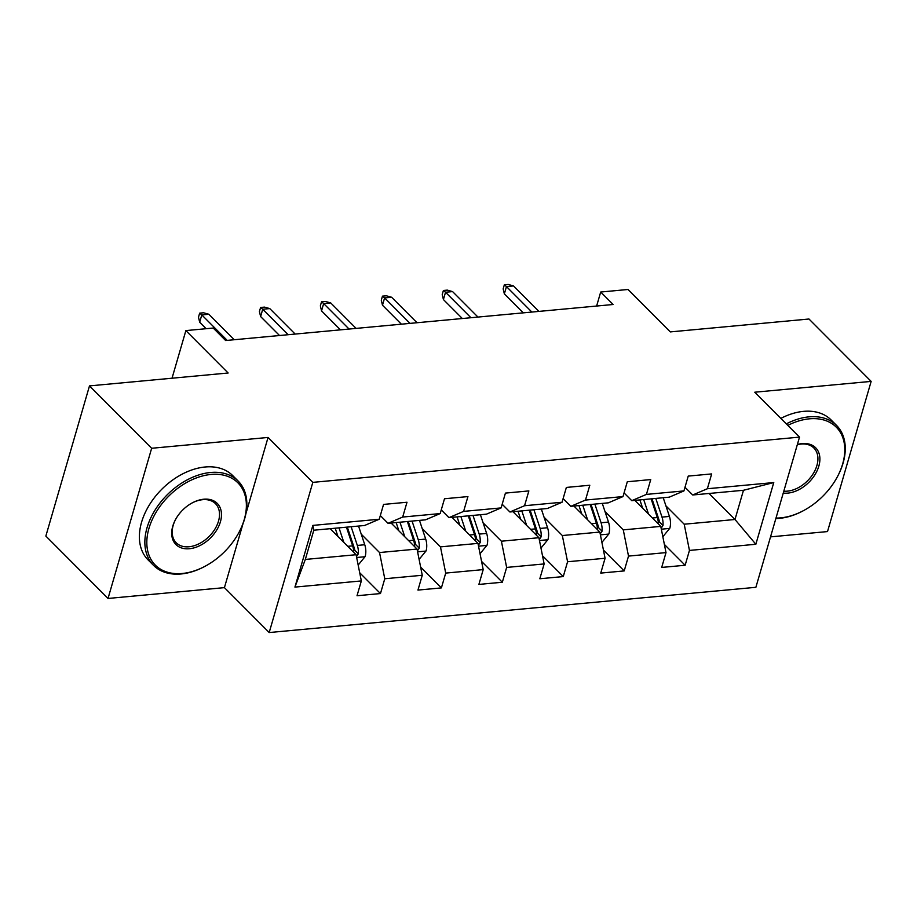 <?xml version="1.0" encoding="UTF-8"?>
<svg xmlns="http://www.w3.org/2000/svg" width="917" height="917" viewBox="0 0 917 917"><rect width="100%" height="100%" fill="white"/><g stroke="black" fill="none" stroke-linecap="round" stroke-linejoin="round"><path stroke-width="1.38" d="M770.532 536.869L827.512 531.573L871.15 381.392L808.977 319.013L670.316 331.908L628.042 289.485L600.692 292.03L596.623 306.037M269.185 632.547L755.883 587.304L799.509 437.122L312.823 482.365L269.185 632.547L224.424 587.637L243.016 523.641M245.882 513.772L268.051 437.455L151.649 448.275L108.023 598.457L224.424 587.637M108.023 598.457L45.85 536.078L89.488 385.897L228.15 373.001L185.876 330.59L172.029 378.217M151.649 448.275L89.488 385.897M709.047 493.472L734.987 519.492L743.481 490.274L692.702 494.985L707.362 488.738L711.672 473.917L688.231 476.095L683.933 490.916L646.428 494.401L650.738 479.58L627.297 481.757L622.998 496.578L585.493 500.063L589.803 485.242L566.362 487.431L562.064 502.241L524.558 505.726L528.868 490.916L505.427 493.094L501.129 507.903L463.624 511.388L467.934 496.578L444.493 498.756L440.194 513.566L402.689 517.05L406.999 502.241L383.558 504.419L379.26 519.228L312.857 525.407L294.93 587.098L305.327 559.439L356.105 554.716L330.166 528.685M707.362 488.738L773.765 482.56L755.849 544.262L689.446 550.429L685.137 565.25L664.366 544.411M294.93 587.098L361.332 580.931L357.022 595.741L380.463 593.563L384.773 578.753L422.267 575.268L417.957 590.078L441.398 587.9L445.708 573.091L483.202 569.606L478.892 584.416L502.333 582.238L506.642 567.428L544.136 563.932L539.826 578.753L563.267 576.575L567.577 561.754L605.071 558.27L600.761 573.091L624.202 570.913L628.512 556.092L666.006 552.607L661.696 567.428L685.137 565.25M185.876 330.59L213.214 328.045L225.651 340.528L613.129 304.501L600.692 292.03M683.933 490.916L669.261 497.163L631.767 500.659L624.053 492.922M634.839 500.373L660.779 526.392L623.273 529.877L604.991 511.526M631.767 500.659L646.428 494.401M666.006 552.607L660.779 526.392M628.512 556.092L623.273 529.877M622.998 496.578L608.326 502.837L570.832 506.322L563.118 498.584M573.904 506.035L599.844 532.055L562.339 535.539L544.056 517.188M570.832 506.322L585.493 500.063M605.071 558.27L599.844 532.055M567.577 561.754L562.339 535.539M562.064 502.241L547.392 508.499L509.898 511.984L502.184 504.247M512.97 511.697L538.909 537.717L501.404 541.202L483.121 522.862M509.898 511.984L524.558 505.726M544.136 563.932L538.909 537.717M506.642 567.428L501.404 541.202M501.129 507.903L486.457 514.162L448.963 517.647L441.249 509.909M452.035 517.36L477.975 543.391L440.469 546.876L422.187 528.524M448.963 517.647L463.624 511.388M483.202 569.606L477.975 543.391M445.708 573.091L440.469 546.876M440.194 513.566L425.522 519.824L388.029 523.309L380.314 515.572M391.101 523.022L417.04 549.054L379.535 552.538L361.252 534.187M388.029 523.309L402.689 517.05M422.267 575.268L417.04 549.054M384.773 578.753L379.535 552.538M379.26 519.228L364.588 525.487L313.809 530.209L312.857 525.407M361.332 580.931L356.105 554.716M268.051 437.455L312.823 482.365M871.15 381.392L754.748 392.212L799.509 437.122M313.809 530.209L305.327 559.439M692.702 494.985L684.988 487.259M665.925 505.863L684.208 524.215L734.987 519.492L755.849 544.262M743.481 490.274L773.765 482.56M689.446 550.429L684.208 524.215M380.463 593.563L359.693 572.735M441.398 587.9L420.628 567.061M502.333 582.238L481.563 561.399M563.267 576.575L542.497 555.736M624.202 570.913L603.432 550.074M227.198 340.379L201.797 314.909L199.677 322.211L198.485 317.202L199.665 313.144L201.797 314.909L208.835 314.256L234.225 339.726M199.677 322.211L206.153 328.71M199.665 313.144L203.563 312.777L208.835 314.256M358.169 565.067L365.172 556.516A12.666 7.233 -95.3 0 0 364.76 544.744L358.547 526.049M343.852 542.428L339.015 527.871M337.96 536.514L335.209 528.226M356.461 556.539L358.329 553.857A12.666 7.233 -95.3 0 0 357.332 545.432L351.131 526.736M347.314 527.092L354.283 548.068A6.453 3.679 84.7 0 1 354.753 550.269L358.329 553.857M346.443 527.172L352.644 545.867A12.666 7.233 84.7 0 1 353.71 552.309M210.99 474.456A58.298 39.385 135.1 0 0 148.944 528.398A58.298 39.385 135.1 0 0 182.208 573.492A58.298 39.385 135.1 0 0 205.557 566.007A58.298 39.385 135.1 0 0 238.603 533.075A58.298 39.385 135.1 0 0 210.99 474.456M205.557 566.007L205.03 566.293A59.731 40.359 -44.9 0 1 181.107 573.962A59.731 40.359 -44.9 0 1 153.552 565.388A59.731 40.359 -44.9 0 1 154.813 510.46A59.731 40.359 -44.9 0 1 210.589 472.484A59.731 40.359 -44.9 0 1 238.156 481.058A59.731 40.359 -44.9 0 1 238.89 532.548L238.603 533.075M203.792 499.215A29.149 19.693 -44.9 0 1 220.424 521.762A29.149 19.693 -44.9 0 1 189.406 548.733A29.149 19.693 -44.9 0 1 175.594 519.423A29.149 19.693 -44.9 0 1 192.123 502.952A29.149 19.693 -44.9 0 1 203.792 499.215M175.743 519.16A27.716 18.73 135.1 0 0 176.224 542.784A27.716 18.73 135.1 0 0 189.017 546.761A27.716 18.73 135.1 0 0 214.899 529.143A27.716 18.73 135.1 0 0 215.484 503.662A27.716 18.73 135.1 0 0 202.691 499.685A27.716 18.73 135.1 0 0 191.848 503.101M153.552 565.388L148.073 559.897A59.731 40.359 -44.9 0 1 149.345 504.969A59.731 40.359 -44.9 0 1 205.121 466.994A59.731 40.359 -44.9 0 1 232.689 475.568L238.156 481.058M776 518.059A58.298 39.385 135.1 0 0 780.619 517.864A58.298 39.385 135.1 0 0 803.968 510.379A58.298 39.385 135.1 0 0 837.015 477.448A58.298 39.385 135.1 0 0 809.39 418.828A58.298 39.385 135.1 0 0 787.818 425.385M803.968 510.379L803.441 510.666A59.731 40.359 -44.9 0 1 779.519 518.334A59.731 40.359 -44.9 0 1 775.862 518.529M786.316 423.872A59.731 40.359 -44.9 0 1 809 416.857A59.731 40.359 -44.9 0 1 836.568 425.431A59.731 40.359 -44.9 0 1 837.301 476.92L837.015 477.448M797.366 444.504A29.149 19.693 -44.9 0 1 802.203 443.587A29.149 19.693 -44.9 0 1 818.835 466.134A29.149 19.693 -44.9 0 1 787.818 493.105A29.149 19.693 -44.9 0 1 783.267 493.059M783.806 491.168A27.716 18.73 135.1 0 0 787.416 491.145A27.716 18.73 135.1 0 0 813.299 473.516A27.716 18.73 135.1 0 0 813.895 448.035A27.716 18.73 135.1 0 0 801.103 444.057A27.716 18.73 135.1 0 0 797.309 444.722M780.837 418.393A59.731 40.359 -44.9 0 1 803.533 411.366A59.731 40.359 -44.9 0 1 831.089 419.94L836.568 425.431M288.133 334.716L262.732 309.235L260.611 316.548L259.419 311.539L260.6 307.47L262.732 309.235L269.77 308.582L295.159 334.063M260.611 316.548L279.525 335.519M260.6 307.47L264.497 307.115L269.77 308.582M349.068 329.054L323.667 303.573L321.546 310.886L320.354 305.865L321.535 301.808L323.667 303.573L330.705 302.919L356.094 328.401M321.546 310.886L340.459 329.856M321.535 301.808L325.432 301.452L330.705 302.919M419.103 559.404L426.107 550.853A12.666 7.233 -95.3 0 0 425.694 539.081L419.482 520.386M404.787 536.754L399.95 522.209M398.895 530.851L396.144 522.552M417.395 550.876L419.264 548.194A12.666 7.233 -95.3 0 0 418.267 539.769L412.054 521.074M408.248 521.429L415.218 542.405A6.453 3.679 84.7 0 1 415.688 544.595L419.264 548.194M407.377 521.509L413.578 540.205A12.666 7.233 84.7 0 1 414.644 546.647M480.038 553.742L487.042 545.191A12.666 7.233 -95.3 0 0 486.629 533.419L480.416 514.724M465.721 531.092L460.884 516.535M459.83 525.177L457.079 516.89M478.33 545.214L480.199 542.532A12.666 7.233 -95.3 0 0 479.201 534.107L472.989 515.411M469.183 515.767L476.152 536.732A6.453 3.679 84.7 0 1 476.622 538.932L480.199 542.532M468.312 515.847L474.513 534.542A12.666 7.233 84.7 0 1 475.579 540.984M410.002 323.392L384.601 297.91L382.481 305.223L381.289 300.203L382.469 296.145L384.601 297.91L391.639 297.257L417.029 322.738M382.481 305.223L401.394 324.182M382.469 296.145L386.366 295.79L391.639 297.257M470.937 317.718L445.536 292.248L443.415 299.55L442.223 294.54L443.404 290.483L445.536 292.248L452.574 291.595L477.963 317.064M443.415 299.55L462.328 318.52M443.404 290.483L447.301 290.116L452.574 291.595M531.871 312.055L506.471 286.585L504.35 293.887L503.158 288.878L504.339 284.82L506.471 286.585L513.509 285.932L538.898 311.402M504.35 293.887L523.263 312.857M504.339 284.82L508.236 284.453L513.509 285.932M540.973 548.079L547.976 539.528A12.666 7.233 -95.3 0 0 547.564 527.745L541.351 509.061M526.656 525.43L521.819 510.872M520.764 519.515L518.013 511.228M539.265 539.551L541.133 536.858A12.666 7.233 -95.3 0 0 540.136 528.444L533.923 509.749M530.118 510.104L537.087 531.069A6.453 3.679 84.7 0 1 537.557 533.27L541.133 536.858M529.247 510.184L535.448 528.88A12.666 7.233 84.7 0 1 536.514 535.322M601.907 542.405L608.911 533.854A12.666 7.233 -95.3 0 0 608.498 522.082L602.286 503.399M587.591 519.767L582.753 505.21M581.699 513.852L578.948 505.565M600.199 533.889L602.068 531.195A12.666 7.233 -95.3 0 0 601.071 522.77L594.858 504.086M591.052 504.442L598.022 525.407A6.453 3.679 84.7 0 1 598.492 527.607L602.068 531.195M590.181 504.522L596.382 523.206A12.666 7.233 84.7 0 1 597.448 529.659M662.842 536.743L669.846 528.192A12.666 7.233 -95.3 0 0 669.433 516.42L663.22 497.736M648.525 514.105L643.688 499.547M642.634 508.19L639.883 499.903M661.134 528.215L663.002 525.533A12.666 7.233 -95.3 0 0 662.005 517.108L655.793 498.424M651.987 498.779L658.956 519.744A6.453 3.679 84.7 0 1 659.426 521.945L663.002 525.533M651.116 498.859L657.317 517.543A12.666 7.233 84.7 0 1 658.383 523.997M356.656 557.502L365.023 556.734M357.332 545.432L364.76 544.744M347.738 546.326L352.644 545.867M417.59 551.839L425.958 551.071M418.267 539.769L425.694 539.081M408.673 540.663L413.578 540.205M478.525 546.177L486.893 545.397M479.201 534.107L486.629 533.419M469.607 535.001L474.513 534.542M539.46 540.514L547.827 539.735M540.136 528.444L547.564 527.745M530.542 529.327L535.448 528.88M600.394 534.852L608.762 534.072M601.071 522.77L608.498 522.082M591.476 523.664L596.382 523.206M661.329 529.189L669.697 528.41M662.005 517.108L669.433 516.42M652.411 518.002L657.317 517.543"/></g></svg>
